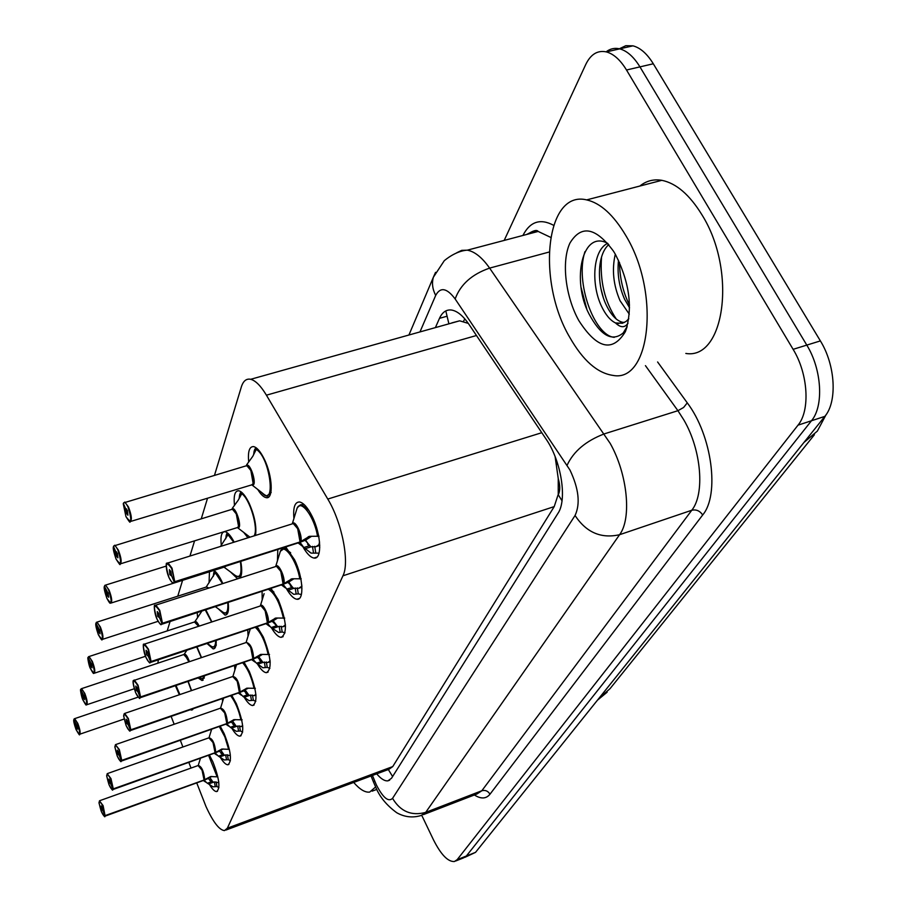 <?xml version="1.0" encoding="UTF-8"?>
<svg xmlns="http://www.w3.org/2000/svg" width="907" height="907" viewBox="0 0 907 907"><rect width="100%" height="100%" fill="white"/><g stroke="black" fill="none" stroke-linecap="round" stroke-linejoin="round"><path stroke-width="1.36" d="M248.677 461.81C247.758 451.493 249.414 446.425 253.643 446.595C257.01 447.446 260.536 451.607 264.243 459.067C272.576 475.699 273.665 499.644 266.17 497.648C263.563 497.138 260.751 494.394 257.724 489.417M234.471 505.188C233.496 495.551 234.913 490.744 238.722 490.778C241.965 491.515 245.423 495.653 249.108 503.181C254.618 515.811 256.749 526.536 255.502 535.368M221.308 545.413C220.288 536.343 221.501 531.785 224.947 531.706C227.714 532.228 230.775 535.686 234.131 542.057M209.064 582.793L209.449 571.795M213.893 570.39C216.535 572.136 219.279 575.99 222.09 581.977L222.782 583.507M197.635 617.644L197.182 612.735M205.866 609.912L211.875 621.873M197.057 646.963L201.479 657.484M293.925 518.487C292.972 507.41 294.866 501.9 299.605 501.979C303.607 502.875 307.779 507.659 312.133 516.332C321.316 534.506 322.302 559.891 313.981 558.043C310.477 557.431 306.736 553.599 302.779 546.558M277.44 560.753L277.791 549.88M285.92 547.295L294.56 559.755C303.131 577.045 304.435 600.695 296.918 599.244C293.777 598.801 290.331 595.366 286.601 588.949M262.191 599.856L262.089 591.625M271.17 588.666L278.324 599.856C286.68 621.159 287.598 633.664 281.091 637.349C278.222 637.02 275.014 633.857 271.476 627.859M248.053 636.147L247.77 630.116M257.259 626.952L263.291 636.997C271.204 657.212 272.236 669.105 266.375 672.677C263.733 672.438 260.728 669.479 257.35 663.822M234.89 669.933L234.573 665.749M244.289 662.654L249.323 671.509C256.851 690.737 257.962 702.075 252.656 705.533C250.219 705.351 247.396 702.585 244.176 697.211M222.612 701.44L222.362 698.832M231.875 695.556L236.319 703.639C243.484 721.983 244.663 732.822 239.833 736.155C237.589 736.042 234.924 733.423 231.841 728.298M211.138 730.895L210.991 729.647M220.322 726.382L224.176 733.638C231.013 751.189 232.237 761.563 227.838 764.771C225.752 764.703 223.235 762.209 220.276 757.311M200.39 758.501L198.225 765.474C201.581 766.324 203.746 771.041 204.744 779.646L210.594 776.551L217.839 776.868M209.46 755.191L212.816 761.721C219.358 778.535 220.605 788.478 216.58 791.573C214.642 791.539 212.249 789.169 209.426 784.464M196.796 783.058L206.014 806.572C213.088 822.025 219.233 830.041 224.483 830.597L227.362 828.182L342.948 575.798C349.841 562.589 342.018 522.398 327.778 499.065L266.42 395.18C260.819 385.872 255.57 380.577 250.672 379.296C246.33 378.412 243.223 380.963 241.341 386.949L214.471 475.37M558.236 478.511L558.236 494.723C560.243 490.948 560.243 485.551 558.236 478.511L555.118 456.606M468.318 323.402L459.668 320.817L451.89 322.869M225.945 830.052L388.944 769.295L392.754 766.574L554.211 506.605L557.975 495.143M171.162 716.496L174.167 724.285M180.368 740.395L182.908 746.994M188.883 762.515L191.026 768.07M158.419 659.808L157.795 663.266M207.533 498.215L201.286 518.747M194.574 540.855L190.005 555.866M182.579 580.333L177.749 596.228M170.051 621.556L167.183 630.977M204.687 675.874L202.012 680.499L198.282 678.051M216.183 640.603C216.376 646.079 215.367 648.834 213.156 648.902L207.147 643.607M228.179 602.645C229.074 610.774 228.031 614.923 225.061 615.082L218.258 608.778M240.786 561.626C242.282 570.05 241.976 575.514 239.856 578.031M237.566 578.768L230.503 571.943M247.894 537.749L243.632 532.273M188.237 681.452L191.581 690.612M193.236 708.889L191.558 710.079L190.515 709.818M504.19 240.412L585.741 64.51C590.695 54.261 597.577 50.055 606.364 51.903C613.642 53.887 620.354 59.919 626.51 70.009L793.115 349.331L806.788 345.102C821.889 369.432 823.941 406.143 811.47 420.757L466.368 856.004L463.579 857.863L466.368 856.004L811.47 420.757C823.941 406.143 821.889 369.432 806.788 345.102L639.945 66.88L806.788 345.102L820.382 340.907C835.494 365.147 837.444 401.767 824.837 416.381L475.54 852.353L464.826 857.364M606.114 51.835C610.184 48.672 614.708 47.674 619.708 48.853C627.032 50.826 633.778 56.835 639.945 66.88C633.778 56.835 627.032 50.826 619.708 48.853C614.708 47.674 610.184 48.672 606.114 51.835M619.356 48.774L625.819 45.69L632.973 45.838C640.342 47.776 647.122 53.751 653.301 63.773L820.382 340.907M376.711 773.852C380.963 778.875 384.693 781.21 387.89 780.848L391.529 778.24L557.93 513.396C567.419 499.859 561.297 460.869 545.957 438.909L468.942 324.321C463.058 315.749 457.253 310.976 451.527 310.035C446.289 309.423 442.276 312.189 439.487 318.334L435.394 327.608M793.115 349.331C808.194 373.763 810.348 410.554 798.013 425.156L457.162 859.677L454.396 861.525C447.933 861.877 440.961 854.643 433.455 839.803L421.755 815.348M218.916 787.639L216.977 786.539L213.032 786.834L206.898 782.9L204.075 780.213L208.1 778.546M198.089 765.553L202.046 770.168L198.429 765.429C202 768.592 203.882 773.444 204.075 779.986L204.744 779.646M105.11 816.13L204.075 780.213M99.475 800.779L103.103 805.631L105.019 815.438L102.82 805.813C98.5 798.648 97.979 800.462 101.244 811.255C103.013 815.212 104.248 816.685 104.951 815.676L103.092 810.983M104.951 815.676L203.894 780.065M103.035 811.005L101.765 809.486L101.187 805.949L102.31 807.604L105.019 815.438M204.177 779.963L211.909 776.471M208.349 778.671L213.168 782.31L209.891 777.548M105.382 815.586L204.075 779.997L202.046 770.168M208.644 783.943L214.369 781.879L217.703 782.616L218.78 781.823M74.261 718.786L73.796 719.693L76.075 729.579C80.315 736.495 80.78 734.489 77.48 723.548C75.723 719.648 74.521 718.299 73.875 719.523L76.097 724.035M179.359 694.785L175.436 685.794L179.359 694.785L177.579 689.433M75.78 724.137L77.016 725.532L77.594 729.183L76.528 727.607L76.177 724.092M75.757 724.228L73.818 719.784M230.412 760.758L228.315 759.669L224.244 759.975L218.304 756.053L215.061 752.946L219.211 751.245M107.173 773.671L110.96 778.569L113.296 788.92L215.072 752.719L221.886 749.046L229.38 749.341M113.001 789.521L215.061 752.946M113.296 788.92L110.665 778.773C106.164 771.46 105.609 773.399 108.976 784.578C110.813 788.648 112.105 790.122 112.842 789.022L110.915 784.192M212.998 742.504L208.871 737.844L212.998 742.504L215.072 752.719C214.936 745.939 212.998 740.94 209.268 737.708L208.871 737.844M112.842 789.022L214.88 752.787M110.858 784.215L109.532 782.684L108.953 779L110.11 780.678L112.921 788.773M230.31 754.817L229.732 755.282M215.174 752.674L223.303 748.978M219.471 751.381L224.392 755.282L227.408 754.851L229.029 755.531M224.38 755.27L220.9 750.293M242.679 732.04L240.423 730.997L236.217 731.303L230.321 727.301L226.807 723.82L231.07 722.085M115.416 744.67L119.361 749.624L121.753 760.406L226.92 723.537L233.972 719.659L242.146 719.807M121.436 761.052L226.807 723.82M121.753 760.406L119.055 749.828C114.361 742.391 113.76 744.466 117.252 756.053C119.157 760.225 120.506 761.721 121.289 760.519L119.293 755.542M224.698 712.947L220.401 708.254L224.698 712.959L226.818 723.571C226.75 716.575 224.755 711.417 220.855 708.095L220.401 708.254M121.289 760.519L226.614 723.65M119.225 755.565L117.842 754.023L117.275 750.18L118.454 751.88L121.368 760.247M242.702 726.144L242.645 725.577M226.92 723.537L235.48 719.602M231.353 722.233L236.376 726.428L239.493 725.974L241.103 726.62L242.475 725.634M236.376 726.416L232.645 721.19M255.819 701.292L253.37 700.306L249.051 700.646L242.963 696.395L239.38 692.642L243.768 690.873M123.964 714.081L124.701 713.424L128.363 718.582L130.823 729.818L239.391 692.381L246.919 688.186L255.343 688.3M130.483 730.532L239.38 692.642M130.823 729.818L128.046 718.798C123.148 711.224 122.513 713.458 126.107 725.487C128.091 729.772 129.508 731.269 130.347 729.954L128.261 724.818M237.226 681.304L232.725 676.577L237.226 681.304L239.391 692.381C239.391 685.136 237.351 679.808 233.269 676.395L232.725 676.577M130.347 729.954L239.176 692.449M128.204 724.84L126.742 723.31L126.186 719.274L127.411 720.997L130.427 729.659M255.967 695.431L255.876 694.467M239.505 692.336L248.529 688.141M244.074 691.021L249.198 695.544L245.207 690.046M244.244 697.268L250.513 695.091L254.005 695.68L255.581 694.569M269.901 668.312L267.27 667.393L262.86 667.779L256.511 663.232L252.872 659.185L257.395 657.371M133.431 680.703L134.27 679.989L138.045 685.216L140.574 696.95L252.894 658.901L260.819 654.401L269.504 654.48M140.2 697.732L252.872 659.185M140.574 696.95L137.717 685.443C132.592 677.733 131.9 680.137 135.631 692.631C137.705 697.052 139.179 698.537 140.075 697.098L137.909 691.803M258.529 628.619L256.976 627.043M270.082 661.033L270.003 660.285M250.683 647.349L246.602 642.371L245.967 642.587L246.602 642.371L250.683 647.349L252.894 658.901C252.974 651.407 250.876 645.897 246.602 642.371L246.092 642.541M140.075 697.098L252.656 658.981M137.841 691.826L136.311 690.284L135.767 686.066L137.036 687.812L140.166 696.78M270.184 662.461L270.082 661.09M253.008 658.856L257.86 657.212L262.542 654.366M257.724 657.541L262.951 662.427L267.837 662.495L269.64 661.248M262.951 662.405L258.665 656.645M186.831 650.364L183.962 654.548M81.154 688.787L80.655 689.762L82.991 700.045C87.401 707.086 87.9 704.932 84.498 693.617C82.662 689.603 81.415 688.266 80.734 689.592L83.07 694.218M200.878 678.402L202.862 678.742L204.347 677.983M187.772 658.992L188.826 661.725L187.772 658.992L183.792 654.605M82.707 694.343L84 695.726L84.566 699.535L83.478 697.948L83.149 694.274M82.684 694.433L80.678 689.876M201.796 611.227L194.676 621.987M88.523 656.702L88.002 657.87L90.383 668.459C94.986 675.613 95.518 673.311 92.004 661.566C90.099 657.45 88.795 656.112 88.081 657.564L90.53 662.314M212.045 646.748L214.041 647.099L216.354 645.081M195.459 621.987L198.565 626.249L194.506 622.043M90.122 662.45L91.471 663.845L92.038 667.824L90.915 666.214L90.609 662.393M90.088 662.552L88.002 657.87M215.775 571.954L206.15 587.124M96.425 622.293L95.847 623.438L98.319 634.605C103.115 641.861 103.693 639.401 100.053 627.202C98.069 622.973 96.709 621.646 95.949 623.222L98.523 628.109M223.995 612.86L225.99 613.223L227.997 612.191M214.744 573.507L214.029 571.886L214.585 570.866M207.057 587.124L208.27 588.167L206.581 586.988M98.069 628.256L99.487 629.639L100.031 633.812L98.886 632.19L98.035 628.37L98.614 628.188M214.415 574.154L213.746 572.748L214.324 572.566M98.035 628.37L95.87 623.551M213.292 576.421L213.746 572.748M375.623 786.959L369.682 792.083C365.113 792.673 359.784 789.464 353.685 782.435M625.785 235.503C660.67 292.825 650.296 382.867 613.087 375.419C597.362 373.174 582.918 360.464 569.743 337.302C536.604 281.431 545.379 189.688 586.659 199.891C600.513 203.077 613.551 214.948 625.785 235.503M639.866 186.037C646.272 180.856 653.596 178.951 661.827 180.323C676.237 183.248 689.626 194.756 701.973 214.857C737.221 270.898 724.58 360.102 685.828 353.447M608.812 244.573C596.727 255.003 596.897 285.206 606.091 304.707C610.989 314.933 616.488 320.795 622.576 322.291L624.526 322.416M607.645 243.348C592.6 250.343 591.081 284.492 601.409 306.044C605.502 314.718 610.196 320.352 615.49 322.937C620.592 327.846 624.764 327.949 627.995 323.232M618.495 260.252C617.111 274.027 619.175 287.077 624.685 299.401L629.537 307.768M615.297 254.175C611.737 269.549 613.325 285.059 620.048 300.727L629.288 314.162M578.881 320.693C565.492 296.827 561.263 261.567 569.913 243.11C581.217 224.528 595.752 227.226 613.517 251.228L615.399 254.357C629.673 282.701 633.007 308.459 625.388 331.645C612.622 352.585 597.123 348.934 578.881 320.693M607.917 243.484C581.965 228.972 571.569 280.751 588.904 313.754C600.717 335.76 612.157 342.154 623.245 332.926L627.145 326.509M628.8 318.754L626.181 321.361L622.406 323.255L615.49 322.937M600.888 288.494L603.404 298.006M581.16 287.757L586.75 308.845M619.47 262.338C619.776 278.245 623.109 292.485 629.492 305.047M601.534 257.055C599.754 280.955 604.686 301.668 616.363 319.162M584.936 251.692C574.823 282.281 594.425 335.624 614.175 337.325L614.277 337.347M278.698 632.485L271.091 627.576L267.395 623.188L272.043 621.34M143.646 644.73L144.598 643.959L148.487 649.242L151.084 661.52L267.531 622.837L275.796 618.041L284.741 618.075M150.687 662.382L267.395 623.188M151.084 661.52L148.147 649.48C142.773 641.646 142.025 644.231 145.891 657.235C148.056 661.793 149.61 663.266 150.562 661.691L148.306 656.214M273.925 592.078L270.411 588.915M285.059 632.825L282.202 632.009L278.71 632.496M285.399 625.479L285.263 623.948M265.15 610.796L260.955 605.774L260.196 606.023L260.955 605.774L265.15 610.796L267.418 622.871C267.588 615.116 265.434 609.425 260.955 605.774L260.332 605.978M150.562 661.691L267.157 622.962M148.238 656.237L146.628 654.707L146.106 650.274L147.399 652.031L150.664 661.35M285.467 626.952L285.274 625.229M267.531 622.837L272.554 621.17L277.633 618.007M272.406 621.522L277.746 626.805L273.132 620.728M272.451 628.574L279.163 626.34L282.689 626.805L284.764 625.399M301.396 594.538L298.312 593.847L293.732 594.323L286.816 589.119L283.052 584.346L287.859 582.453M154.678 605.853L155.777 605.014L159.768 610.354L162.455 623.222L283.211 583.972L291.975 578.802L301.192 578.779M162.002 624.175L283.052 584.346M162.455 623.222L159.417 610.604C153.771 602.633 152.966 605.434 156.979 618.993C159.235 623.687 160.879 625.161 161.9 623.404L159.553 617.746M290.637 552.771L284.639 548.225L281.726 549.619M301.906 587.101L301.725 584.664M275.705 566.524L276.454 566.285L280.773 571.353L276.454 566.285L275.558 566.569M161.9 623.404L282.803 584.097M159.462 617.78L157.773 616.261L157.274 611.579L158.612 613.37L159.507 617.656L162.002 623.041M301.952 588.632L301.079 586.716L301.634 586.534M283.211 583.972L288.403 582.271L293.913 578.768M288.256 582.657L293.698 588.394L298.675 588.314L301.079 586.716M290.342 585.945L292.61 587.453L288.732 582.022M162.342 623.608L161.265 624.413C161.117 625.569 159.689 623.778 156.979 619.039C153.884 612.52 153.975 603.438 154.791 605.468L276.454 566.285C281.147 570.072 283.358 575.968 283.086 583.995L280.773 571.353M290.659 552.817L284.628 548.236L286.374 547.681M319.06 553.123L311.09 553.111L303.822 547.522L300.002 542.318L304.956 540.391M166.639 563.701L167.92 562.782L172.013 568.167L174.768 581.704L300.172 541.91L309.502 536.32L319.015 536.23M174.28 582.748L300.002 542.318M174.768 581.704L171.638 568.428C165.698 560.345 164.813 563.383 168.985 577.555C171.355 582.385 173.09 583.836 174.189 581.909L171.74 576.047M308.833 510.392L301.963 504.836L298.607 506.321M319.774 545.538L319.049 544.121L319.547 542.012M300.943 541.4C302.643 534.949 294.979 519.133 292.394 523.713L293.256 523.554L297.677 528.668L293.256 523.554L292.167 523.895M174.189 581.909L299.877 542.363M171.65 576.081L169.847 574.585L169.394 569.641L170.765 571.433L171.684 575.934L174.303 581.512M319.786 547.136L318.731 544.869L319.332 544.676M300.172 541.91L305.568 540.198L311.566 536.286M309.253 545.402L310.432 546.479M305.398 540.606L310.954 546.864L315.919 546.683L318.731 544.869M307.598 544.268L309.298 545.424L305.602 540.164M174.654 582.113L173.396 583.031C172.84 583.723 171.378 581.909 168.997 577.6C165.391 569.245 166.094 561.682 166.718 563.36L293.256 523.554C298.176 527.5 300.444 533.622 300.047 541.933L297.677 528.668M308.868 510.448L301.952 504.836L303.811 504.269M104.929 585.287L104.294 586.546L106.845 598.212C111.856 605.581 112.479 602.928 108.704 590.242C106.641 585.888 105.212 584.584 104.407 586.307L107.128 591.341M236.806 576.512L238.779 576.875L241.115 575.662M227.272 535.754L226.557 534.132L227.317 532.794M223.87 567.215L111.244 602.985M106.607 591.5L108.092 592.872L108.625 597.248L107.457 595.616L106.584 591.625L107.219 591.421M226.92 536.456L226.251 535.062L226.875 534.869M106.584 591.625L104.316 586.659M228.53 533.849L220.628 546.286M225.752 538.803L226.251 535.062M113.545 546.558L116.028 558.995C121.289 566.467 121.957 563.598 118.046 550.39C115.892 545.912 114.384 544.619 113.522 546.513L115.824 551.875L116.402 551.694M240.752 495.131L240.026 493.533L241.058 491.832M236.308 513.918C238.745 520.584 239.505 524.768 238.586 526.491L237.215 527.625L238.586 526.491L236.308 513.918L232.407 509.224L231.546 509.485M115.824 551.875L117.377 553.225L117.887 557.839L116.686 556.184L115.79 552.012L116.504 551.785M240.366 495.891L239.697 494.519L240.378 494.315M115.79 552.012L113.432 546.887M242.271 492.83L238.178 500.267L232.305 508.328M239.153 498.328L239.697 494.519M123.397 503.555L125.96 516.593C131.481 524.167 132.207 521.06 128.136 507.285C125.892 502.671 124.293 501.412 123.375 503.498L125.778 509.042L126.447 508.838M257.1 448.557L256.239 449.407C270.411 457.491 276.556 510.119 261.409 492.274C264.697 495.109 266.647 496.22 267.248 495.596L271.193 492.467M255.286 451.312L254.561 449.725L255.91 447.616M250.842 470.45C253.393 477.365 254.164 481.753 253.178 483.624L251.602 484.905L253.178 483.624L250.842 470.45L246.874 465.722L245.842 466.028M125.778 509.042L127.422 510.358L127.898 515.221L126.674 513.566L125.744 509.178L126.549 508.94M254.867 452.14L254.198 450.802L254.946 450.586M125.744 509.178L123.284 503.907M256.239 449.407L252.77 456.346L246.636 464.815M253.609 454.656L254.198 450.802M557.454 463.092L556.479 464.872M386.133 770.338L388.366 769.578L392.606 776.528M445.813 310.908L448.897 323.833M464.826 318.89L463.398 321.497M558.236 494.723L562.011 500.766M392.754 766.574L227.362 828.182M476.47 335.511L266.42 395.18M541.785 432.707L327.778 499.065M554.211 506.605L342.948 575.798M825.994 414.828L817.354 431.097L803.897 442.514M598.745 698.583L610.071 688.628L814.407 434.748M824.837 416.381L798.013 425.156M475.54 852.353L457.162 859.677M653.301 63.773L626.51 70.009M372.437 775.451L376.36 784.872C383.037 797.809 388.445 802.31 392.561 798.341L575.049 515.493C580.48 503.839 578.791 488.68 569.97 470.03L455.155 298.97C446.845 287.916 440.36 286.737 435.689 295.421L419.964 331.928M456.765 252.747L461.731 250.355L467.309 250.173C474.701 251.522 482.139 257.497 489.621 268.109L610.173 443.376C627.587 474.1 631.884 518.577 619.572 534.711L425.7 812.366L421.188 815.484C412.742 818.046 404.601 817.139 396.767 812.751C386.699 805.371 379.75 796.97 375.906 787.559M657.609 361.972L687.279 402.867C712.063 435.575 719.818 494.848 702.687 514.972L489.984 794.215C488 790.972 485.279 789.816 481.821 790.757L425.7 812.366C411.495 816.209 400.44 811.527 392.561 798.341M575.049 515.493C586.251 532.466 601.092 538.871 619.572 534.711L691.769 510.256C705.011 493.986 701.451 450.053 683.867 419.986L677.926 410.701L604.311 433.863C585.922 440.904 573.519 451.369 567.102 465.268M489.984 794.215C486.163 798.92 480.971 799.169 474.384 794.974M423.376 814.633L476.991 793.965L481.821 790.757L691.769 510.256C696.225 509.246 699.864 510.822 702.687 514.972M522.92 235.457C530.039 221.58 540.255 218.19 553.565 225.276M534.949 232.271L535.674 230.866M455.155 298.97C460.382 284.549 471.867 274.265 489.621 268.109L549.109 252.044M687.279 402.867L683.595 407.481L677.926 410.701L645.444 365.646M550.606 237.339L538.146 231.432L532.024 231.773L526.559 234.494M435.689 295.421C432.48 289.197 431.709 283.131 433.376 277.225L435.541 272.349M374.625 780.893L373.525 782.106L375.781 787.287M446.539 316.373L439.487 318.334M204.392 780.519L203.553 780.655L205.708 782.106M198.202 765.508L99.759 800.677L98.976 802.842L101.244 811.277C103.942 816.164 105.144 817.819 104.838 816.232L105.314 815.835M208.644 755.486L217.181 776.902M216.081 781.891L216.977 786.539M215.265 786.505L214.369 781.879M207.465 783.217L211.887 781.619M176.037 685.59L179.915 694.592M138.261 697.098L74.589 718.673L77.764 723.355C80.122 729.647 80.7 733.298 79.487 734.307C79.929 735.906 78.784 734.33 76.075 729.591C74.193 724.274 73.433 720.974 73.796 719.693M188.01 681.531L191.388 690.681M215.39 753.275L214.483 753.445M113.216 789.181L112.683 789.634C112.933 791.176 111.708 789.498 108.976 784.6L106.641 775.825L107.502 773.546L208.995 737.799C212.544 738.57 214.8 743.434 215.764 752.345M219.381 726.711L224.857 736.869L228.666 749.386M227.408 754.851L228.315 759.669M226.535 759.647L225.628 754.839M219.732 756.948L224.392 755.282M218.519 756.177L223.077 754.545M221.353 749.25L221.988 749.023M227.135 724.183L226.149 724.376M223.553 698.424L220.548 708.152C224.267 708.923 226.591 713.934 227.544 723.185M121.674 760.678L121.062 761.188C121.266 762.685 119.996 760.984 117.252 756.075L114.838 746.914L115.801 744.534L220.548 708.152M230.763 695.941C235.355 701.927 238.745 709.943 240.945 719.977M239.493 725.974L240.423 730.997M238.575 730.974L237.657 725.974M231.568 728.117L236.376 726.428M230.321 727.301L235.026 725.645M233.348 719.886L234.085 719.636M239.72 693.027L238.62 693.277L241.364 695.216M236.376 665.137L232.895 676.463C236.818 677.189 239.233 682.347 240.151 691.962M130.733 730.124L129.508 730.464M242.815 662.949C247.872 668.788 251.636 677.291 254.085 688.481M252.429 695.079L253.37 700.306M251.466 700.306L250.513 695.091M242.963 696.395L247.815 694.705M246.205 688.447L247.044 688.164M253.212 659.604L251.999 659.899L254.992 662.053M246.126 642.473C250.287 643.12 252.804 648.448 253.677 658.448M140.483 697.279L139.111 697.664M249.856 630.308L250.071 629.345M255.513 627.531C261.159 632.905 265.388 641.952 268.2 654.661M266.307 661.94L267.27 667.393M265.275 667.405L264.322 661.963M257.837 664.173L262.951 662.427M256.511 663.232L261.533 661.532M260.003 654.707L260.967 654.378M184.042 654.401C185.482 653.471 187.273 655.84 189.393 661.532M184.019 654.446L81.528 688.662L84.793 693.413C87.253 699.989 87.832 703.798 86.505 704.841C85.496 703.072 87.798 708.798 82.991 700.068C81.607 698.05 79.941 688.039 80.655 689.762M184.643 654.559L188.826 661.713M196.751 647.076L201.252 657.552M203.916 676.134C203.191 678.799 201.751 679.286 199.597 677.597M194.744 621.851C195.799 620.796 197.261 622.202 199.155 626.057M194.722 621.896L88.954 656.566L92.31 661.362C94.895 668.255 95.462 672.234 93.999 673.311C92.968 671.577 95.167 677.144 90.394 668.493C88.795 665.987 87.31 656.078 87.99 657.756M205.333 610.082L211.626 621.964M215.696 640.773C215.469 646.838 213.61 648.38 210.107 645.421L207.431 643.517M206.206 587.01L208.927 587.951M206.195 587.056L96.936 622.134L100.371 626.986C103.092 634.231 103.647 638.403 102.026 639.514C102.23 640.898 100.994 639.276 98.319 634.628C96.289 628.698 95.462 624.968 95.847 623.438M215.197 572.6L222.464 583.609M227.782 602.781C228.371 612.27 226.331 615.093 221.671 611.25L215.492 606.772M267.735 623.642L266.386 623.993L269.64 626.386M260.377 605.887C262.52 601.715 269.674 616.715 268.234 622.395M150.981 661.872L149.462 662.325M264.118 593.643L260.32 605.921M268.665 589.482C275.036 593.575 279.946 603.166 283.403 618.268M281.227 626.295L282.202 632.009M280.138 632.02L279.163 626.34M271.091 627.576L276.284 625.841M274.855 618.381L275.966 618.018M283.403 584.845L281.896 585.264M275.751 566.422C278.098 562.045 285.501 577.453 283.948 583.496M161.265 624.413L160.63 624.129M279.481 554.143L280.376 551.252C283.982 542.545 296.929 560.809 299.798 578.972M297.315 587.861L298.312 593.847M296.158 593.881L295.16 587.917M288.211 590.196L293.698 588.394M286.816 589.119L292.19 587.362M290.875 579.188L292.167 578.768M300.353 542.851L298.664 543.361M173.396 583.031L172.715 582.713M310.682 552.896L309.514 551.989M296.09 511.446L297.122 508.113C301.056 498.793 314.65 517.387 317.552 536.445M314.706 546.297L315.727 552.578M313.482 552.635L312.462 546.377M305.262 548.678L310.954 546.864M303.822 547.522L309.4 545.742M308.221 536.763L309.718 536.286M225.65 566.433L224.108 567.215L234.017 574.55C239.981 579.267 242.112 575.004 240.423 561.75M166.14 566.115L105.518 585.117L109.033 590.015C111.912 597.645 112.445 602.033 110.643 603.178L110.11 602.928M227.872 534.552L233.723 542.182M113.76 545.969L231.739 509.394C235.208 503.816 243.45 530.051 237.487 527.636M113.5 546.377L114.781 545.209L118.386 550.141C121.425 558.213 121.935 562.839 119.928 564.007L119.361 563.735M232.929 509.405C237.135 513.918 239.017 519.609 238.586 526.491M241.511 493.601C249.663 498.158 258.812 528.826 254.13 535.799M249.89 537.125L237.498 527.636M123.635 502.886L246.114 465.847C249.992 460.246 258.268 487.478 251.908 484.916M123.352 503.351L124.826 502.07L128.499 507.024C131.708 515.595 132.195 520.471 129.939 521.65L129.361 521.366M247.43 465.926C251.806 470.597 253.722 476.492 253.178 483.624M459.668 320.817L250.672 379.296M216.58 791.573L217.51 791.233M227.838 764.771L228.904 764.386M239.833 736.155L241.081 735.713M252.656 705.533L254.119 705.011M266.375 672.677L268.109 672.087M281.091 637.349L283.154 636.657M296.918 599.244L299.378 598.439M313.981 558.043L316.94 557.091M191.558 710.079L192.567 709.728M202.012 680.499L203.179 680.091M213.156 648.902L214.517 648.448M225.061 615.082L226.659 614.561M266.17 497.648L268.835 496.832M607.146 692.2L597.452 700.193M632.973 45.838L606.364 51.903M389.681 780.179L387.89 780.848M455.631 861.026L463.579 857.863M408.921 335.023L433.376 277.225L444.305 260.66C456.947 250.298 466.64 250.23 467.309 250.173L538.146 231.432C536.876 229.562 533.35 230.491 527.579 234.221M371.054 775.961L373.491 782.027M209.755 780.451L210.98 781.176M217.703 782.616L218.315 782.39M79.816 734.194L124.044 719.058M220.979 753.332L222.498 754.261M214.471 753.445L216.807 755.032M209.007 737.765L211.592 729.443M232.963 724.387L234.879 725.566M226.126 724.387L228.666 726.133M241.103 726.62L241.931 726.337M232.895 676.463L124.701 713.424L123.613 715.816L126.107 725.509C128.862 730.396 130.177 732.13 130.041 730.691M245.797 693.413L248.507 695.113M254.005 695.68L254.98 695.352M246.602 642.371L133.363 680.635C133.329 680.08 131.866 681.622 135.631 692.665C138.794 697.857 140.143 699.603 139.689 697.914M259.572 660.194L262.69 662.189M246.092 642.496L250.162 629.311M267.837 662.495L268.982 662.11M86.879 704.716L134.213 688.776M94.43 673.175L145.483 656.283M102.536 639.344L158.124 621.306M372.097 791.176L376.813 789.396M627.179 326.52L625.388 331.645M618.234 323.55L622.576 322.291M586.659 199.891L661.827 180.323M260.955 605.774L143.748 644.367C142.887 642.405 143.034 651.192 145.891 657.269C148.646 662.087 150.04 663.867 150.063 662.586M282.689 626.805L284.038 626.352M275.683 566.478L280.376 551.252L284.628 548.236M281.873 585.264L285.444 587.917M298.675 588.314L300.296 587.781M292.292 523.781L297.122 508.113C299.48 505.233 301.09 504.133 301.952 504.836M298.652 543.361L302.519 546.309M315.919 546.683L317.869 546.059M110.643 603.178C109.52 601.477 111.448 606.624 106.845 598.246C104.69 591.92 103.84 588.019 104.294 586.546M119.928 564.007C120.54 565.73 119.236 564.075 116.028 559.029C113.738 552.272 112.865 548.191 113.409 546.774M120.631 563.78L237.215 527.625M129.939 521.65C130.427 523.271 129.1 521.593 125.96 516.639L123.261 503.782M130.789 521.4L251.602 484.905M251.942 484.939L261.409 492.274"/></g></svg>
